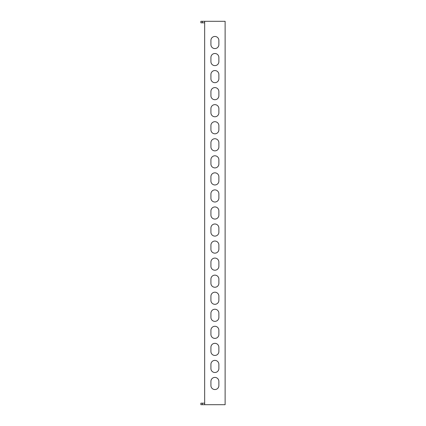 <?xml version="1.0" encoding="UTF-8"?>
<svg xmlns="http://www.w3.org/2000/svg" width="426" height="426" viewBox="0 0 426 426"><rect width="100%" height="100%" fill="white"/><g stroke="black" fill="none" stroke-linecap="round" stroke-linejoin="round"><path stroke-width="0.64" d="M202.393 22.818L200.875 22.818L200.875 21.3L202.393 21.3L202.393 22.818L204.666 22.818M204.666 403.182L202.393 403.182L202.393 404.7L200.875 404.7L200.875 403.182L202.393 403.182M204.666 404.7L225.125 404.7L225.125 21.3L204.666 21.3L204.666 404.7L202.393 404.7M210.918 40.433L210.918 44.597A3.978 3.978 0 0 0 214.896 48.58A3.978 3.978 0 0 0 218.873 44.597L218.873 40.433A3.978 3.978 0 0 0 214.896 36.455A3.978 3.978 0 0 0 210.918 40.433M210.918 57.478L210.918 61.648A3.978 3.978 0 0 0 214.896 65.625A3.978 3.978 0 0 0 218.873 61.648L218.873 57.478A3.978 3.978 0 0 0 214.896 53.5A3.978 3.978 0 0 0 210.918 57.478M210.918 74.529L210.918 78.698A3.978 3.978 0 0 0 214.896 82.676A3.978 3.978 0 0 0 218.873 78.698L218.873 74.529A3.978 3.978 0 0 0 214.896 70.551A3.978 3.978 0 0 0 210.918 74.529M210.918 91.579L210.918 95.743A3.978 3.978 0 0 0 214.896 99.721A3.978 3.978 0 0 0 218.873 95.743L218.873 91.579A3.978 3.978 0 0 0 214.896 87.602A3.978 3.978 0 0 0 210.918 91.579M210.918 108.625L210.918 112.794A3.978 3.978 0 0 0 214.896 116.772A3.978 3.978 0 0 0 218.873 112.794L218.873 108.625A3.978 3.978 0 0 0 214.896 104.647A3.978 3.978 0 0 0 210.918 108.625M210.918 125.675L210.918 129.839A3.978 3.978 0 0 0 214.896 133.817A3.978 3.978 0 0 0 218.873 129.839L218.873 125.675A3.978 3.978 0 0 0 214.896 121.698A3.978 3.978 0 0 0 210.918 125.675M210.918 142.721L210.918 146.89A3.978 3.978 0 0 0 214.896 150.868A3.978 3.978 0 0 0 218.873 146.89L218.873 142.721A3.978 3.978 0 0 0 214.896 138.743A3.978 3.978 0 0 0 210.918 142.721M210.918 159.771L210.918 163.941A3.978 3.978 0 0 0 214.896 167.919A3.978 3.978 0 0 0 218.873 163.941L218.873 159.771A3.978 3.978 0 0 0 214.896 155.794A3.978 3.978 0 0 0 210.918 159.771M210.918 176.822L210.918 180.986A3.978 3.978 0 0 0 214.896 184.964A3.978 3.978 0 0 0 218.873 180.986L218.873 176.822A3.978 3.978 0 0 0 214.896 172.839A3.978 3.978 0 0 0 210.918 176.822M210.918 193.867L210.918 198.037A3.978 3.978 0 0 0 214.896 202.015A3.978 3.978 0 0 0 218.873 198.037L218.873 193.867A3.978 3.978 0 0 0 214.896 189.889A3.978 3.978 0 0 0 210.918 193.867M210.918 210.918L210.918 215.082A3.978 3.978 0 0 0 214.896 219.06A3.978 3.978 0 0 0 218.873 215.082L218.873 210.918A3.978 3.978 0 0 0 214.896 206.94A3.978 3.978 0 0 0 210.918 210.918M210.918 227.963L210.918 232.133A3.978 3.978 0 0 0 214.896 236.11A3.978 3.978 0 0 0 218.873 232.133L218.873 227.963A3.978 3.978 0 0 0 214.896 223.985A3.978 3.978 0 0 0 210.918 227.963M210.918 245.014L210.918 249.178A3.978 3.978 0 0 0 214.896 253.161A3.978 3.978 0 0 0 218.873 249.178L218.873 245.014A3.978 3.978 0 0 0 214.896 241.036A3.978 3.978 0 0 0 210.918 245.014M210.918 262.059L210.918 266.229A3.978 3.978 0 0 0 214.896 270.206A3.978 3.978 0 0 0 218.873 266.229L218.873 262.059A3.978 3.978 0 0 0 214.896 258.081A3.978 3.978 0 0 0 210.918 262.059M210.918 279.11L210.918 283.279A3.978 3.978 0 0 0 214.896 287.257A3.978 3.978 0 0 0 218.873 283.279L218.873 279.11A3.978 3.978 0 0 0 214.896 275.132A3.978 3.978 0 0 0 210.918 279.11M210.918 296.161L210.918 300.325A3.978 3.978 0 0 0 214.896 304.302A3.978 3.978 0 0 0 218.873 300.325L218.873 296.161A3.978 3.978 0 0 0 214.896 292.183A3.978 3.978 0 0 0 210.918 296.161M210.918 313.206L210.918 317.375A3.978 3.978 0 0 0 214.896 321.353A3.978 3.978 0 0 0 218.873 317.375L218.873 313.206A3.978 3.978 0 0 0 214.896 309.228A3.978 3.978 0 0 0 210.918 313.206M210.918 330.257L210.918 334.421A3.978 3.978 0 0 0 214.896 338.398A3.978 3.978 0 0 0 218.873 334.421L218.873 330.257A3.978 3.978 0 0 0 214.896 326.279A3.978 3.978 0 0 0 210.918 330.257M210.918 347.302L210.918 351.471A3.978 3.978 0 0 0 214.896 355.449A3.978 3.978 0 0 0 218.873 351.471L218.873 347.302A3.978 3.978 0 0 0 214.896 343.324A3.978 3.978 0 0 0 210.918 347.302M210.918 381.403L210.918 385.567A3.978 3.978 0 0 0 214.896 389.545A3.978 3.978 0 0 0 218.873 385.567L218.873 381.403A3.978 3.978 0 0 0 214.896 377.42A3.978 3.978 0 0 0 210.918 381.403M210.918 364.352L210.918 368.522A3.978 3.978 0 0 0 214.896 372.5A3.978 3.978 0 0 0 218.873 368.522L218.873 364.352A3.978 3.978 0 0 0 214.896 360.375A3.978 3.978 0 0 0 210.918 364.352M202.393 21.3L204.666 21.3"/></g></svg>
